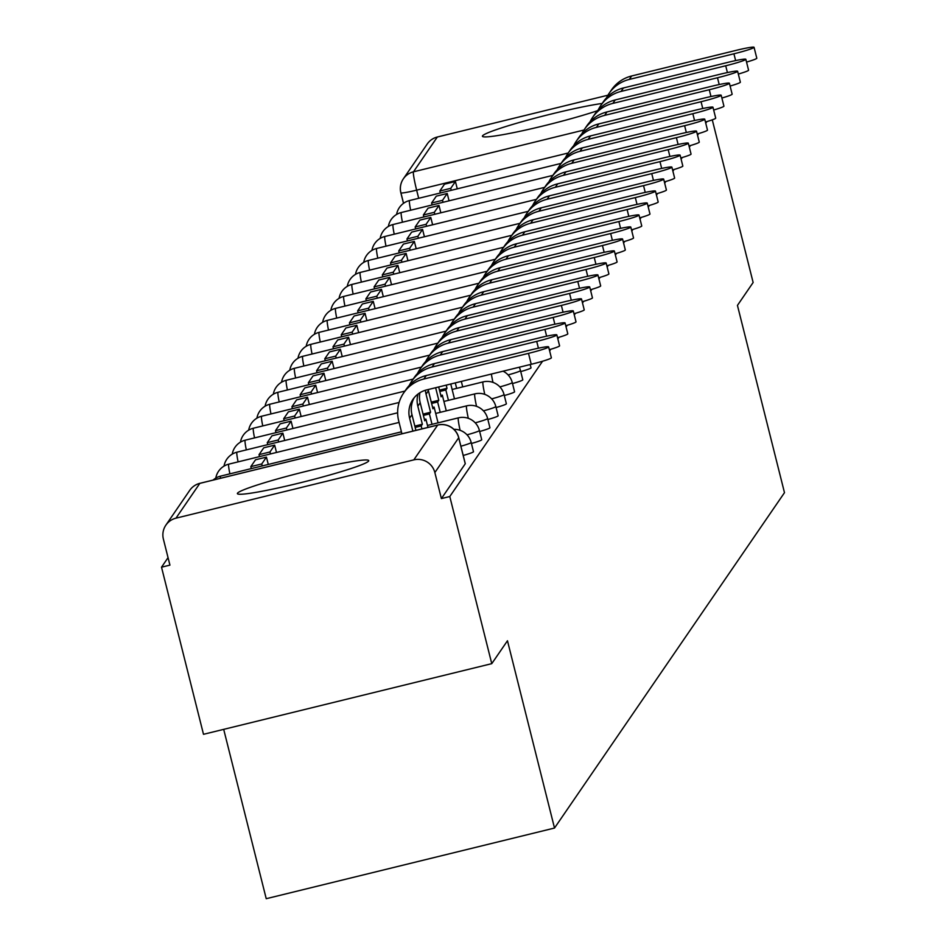<?xml version="1.0" encoding="UTF-8"?>
<svg xmlns="http://www.w3.org/2000/svg" width="946" height="946" viewBox="0 0 946 946"><rect width="100%" height="100%" fill="white"/><g stroke="black" fill="none" stroke-linecap="round" stroke-linejoin="round"><path stroke-width="1.42" d="M520.738 371.589A17.359 1.242 -14.1 0 0 530.99 367.935A17.359 1.242 -14.1 0 0 531.013 367.817A17.359 1.242 -14.1 0 0 530.942 367.734M512.519 383.568A17.359 1.242 -14.1 0 0 522.771 379.914A17.359 1.242 -14.1 0 0 522.795 379.807A17.359 1.242 -14.1 0 0 522.724 379.724M504.301 395.546A17.359 1.242 -14.1 0 0 514.553 391.892A17.359 1.242 -14.1 0 0 514.577 391.786A17.359 1.242 -14.1 0 0 514.506 391.703M496.082 407.537A17.359 1.242 -14.1 0 0 506.335 403.883A17.359 1.242 -14.1 0 0 506.37 403.765A17.359 1.242 -14.1 0 0 506.287 403.682M487.864 419.516A17.359 1.242 -14.1 0 0 498.116 415.862A17.359 1.242 -14.1 0 0 498.152 415.755A17.359 1.242 -14.1 0 0 498.069 415.672M479.646 431.506A17.359 1.242 -14.1 0 0 489.898 427.84A17.359 1.242 -14.1 0 0 489.933 427.734A17.359 1.242 -14.1 0 0 489.851 427.651M471.427 443.485A17.359 1.242 -14.1 0 0 481.68 439.831A17.359 1.242 -14.1 0 0 481.715 439.713A17.359 1.242 -14.1 0 0 481.632 439.63M463.221 455.464A17.359 1.242 -14.1 0 0 473.461 451.81A17.359 1.242 -14.1 0 0 473.497 451.703A17.359 1.242 -14.1 0 0 473.414 451.62M237.505 493.185A67.71 4.825 -14.1 0 0 237.387 493.611A67.71 4.825 -14.1 0 0 301.597 482.46A67.71 4.825 -14.1 0 0 368.621 461.057A67.71 4.825 -14.1 0 0 368.739 460.619A67.71 4.825 -14.1 0 0 304.529 471.782A67.71 4.825 -14.1 0 0 237.505 493.185M602.188 103.445A67.71 4.825 -14.1 0 0 530.564 119.362A67.71 4.825 -14.1 0 0 482.543 135.846A67.71 4.825 -14.1 0 0 482.425 136.271A67.71 4.825 -14.1 0 0 525.515 130.087A67.71 4.825 -14.1 0 0 597.482 110.717M168.045 557.655L161.518 567.186L169.925 565.129L163.386 539.09A17.359 17.265 -145.6 0 1 175.968 518.172L413.816 459.874L437.679 425.085L199.831 483.371L175.968 518.172M223.694 729.354L266.228 898.7L554.51 828.046L507.47 640.761L491.766 663.654L449.788 496.532L542.566 361.23M491.766 663.654L203.496 734.309L161.518 567.186M554.51 828.046L784.482 492.677L737.442 305.392L753.134 282.499L712.279 119.835M549.638 350.919L550.785 349.251M557.856 338.94L559.003 337.261M566.075 326.961L567.222 325.282M574.293 314.971L575.44 313.303M582.511 302.992L583.658 301.313M590.73 291.001L591.877 289.334M598.948 279.023L600.095 277.344M607.155 267.044L608.313 265.365M615.373 255.053L616.52 253.386M623.591 243.075L624.738 241.396M631.81 231.096L632.957 229.417M640.028 219.105L641.175 217.438M648.247 207.127L649.394 205.448M656.465 195.136L657.612 193.469M664.683 183.157L665.83 181.478M672.902 171.179L674.049 169.5M681.108 159.188L682.267 157.521M689.327 147.209L690.474 145.53M697.545 135.231L698.692 133.552M705.763 123.24L706.91 121.573M437.336 137.016L413.473 171.817A17.359 17.265 -145.6 0 0 403.374 178.794L427.237 143.993A17.359 17.265 34.4 0 1 437.336 137.016L607.923 95.215M441.392 498.589L465.255 463.788A17.359 1.242 -14.1 0 0 465.278 463.682L458.739 437.655A17.359 1.242 165.9 0 1 458.704 437.762L434.853 472.562L441.392 498.589L449.788 496.532M434.853 472.562A17.359 17.265 -145.6 0 0 413.816 459.874M548.621 346.875L551.364 357.801A19.535 1.395 165.9 0 1 531.238 364.281L528.495 353.366A19.535 1.395 -14.1 0 0 548.621 346.875A19.535 1.395 -14.1 0 0 530.86 349.914L426.232 375.55A34.73 34.529 -145.6 0 0 406.023 389.504L403.658 392.968A34.73 34.529 -145.6 0 0 398.68 420.84L401.932 433.8M415.909 430.371L411.971 414.703A23.437 23.307 34.4 0 1 414.23 397.675M412.858 431.116L409.606 418.167A23.437 23.307 34.4 0 1 426.599 389.929L531.238 364.281M528.495 353.366L423.855 379.015A34.73 34.529 -145.6 0 0 403.658 392.968M538.416 348.175L536.713 341.388A19.535 1.395 -14.1 0 0 556.839 334.896L559.583 345.81A19.535 1.395 165.9 0 1 549.33 349.677M556.839 334.896A19.535 1.395 -14.1 0 0 539.078 337.923L434.451 363.571A34.73 34.529 -145.6 0 0 414.242 377.525L411.877 380.978A34.73 34.529 -145.6 0 0 409.275 385.471M427.97 427.415L425.889 419.09L424.73 420.781L420.19 402.724A23.437 23.307 34.4 0 1 419.882 392.744M425.889 419.09L424.399 419.456M414.833 426.078L422.354 424.234L417.825 406.177A23.437 23.307 34.4 0 1 418.037 394.021M422.354 424.234L421.195 425.925L415.164 427.403M421.94 428.893L421.195 425.925M536.713 341.388L432.074 367.024A34.73 34.529 -145.6 0 0 411.877 380.978M546.634 336.197L544.931 329.397A19.535 1.395 -14.1 0 0 565.058 322.917L567.801 333.832A19.535 1.395 165.9 0 1 557.549 337.698M565.058 322.917A19.535 1.395 -14.1 0 0 547.296 325.944L442.657 351.593A34.73 34.529 -145.6 0 0 422.46 365.546L420.095 368.999A34.73 34.529 -145.6 0 0 417.493 373.481M438.057 422.838L434.108 407.111L432.949 408.802L428.408 390.745A23.437 23.307 34.4 0 1 428.136 389.551M434.108 407.111L432.606 407.478M423.051 414.1L430.572 412.255L426.043 394.198A23.437 23.307 34.4 0 1 425.404 390.26M430.572 412.255L429.413 413.946L423.382 415.424M432.015 424.316L429.413 413.946M268.286 464.451L266.441 457.119L255.515 459.791L250.82 466.626L251.317 468.601M266.441 457.119L261.746 463.954L250.82 466.626M262.243 465.929L261.746 463.954M544.931 329.397L440.292 355.046A34.73 34.529 -145.6 0 0 420.095 368.999M554.853 324.218L553.15 317.418A19.535 1.395 -14.1 0 0 573.276 310.927L576.019 321.841A19.535 1.395 165.9 0 1 565.755 325.708M573.276 310.927A19.535 1.395 -14.1 0 0 555.515 313.954L450.875 339.602A34.73 34.529 -145.6 0 0 430.678 353.556L428.313 357.02A34.73 34.529 -145.6 0 0 425.712 361.502M446.276 410.86L442.314 395.121L441.155 396.812L438.684 386.961M442.314 395.121L440.824 395.487M431.27 402.121L438.79 400.276L435.633 387.718M438.79 400.276L437.631 401.955L431.601 403.445M440.233 412.338L437.631 401.955M276.492 452.46L274.659 445.128L263.733 447.813L259.038 454.648L259.535 456.622M274.659 445.128L269.965 451.963L259.038 454.648M270.461 453.938L269.965 451.963M553.15 317.418L448.51 343.055A34.73 34.529 -145.6 0 0 428.313 357.02M563.071 312.227L561.368 305.428A19.535 1.395 -14.1 0 0 581.494 298.948L584.238 309.862A19.535 1.395 165.9 0 1 573.974 313.729M581.494 298.948A19.535 1.395 -14.1 0 0 563.733 301.975L459.094 327.623A34.73 34.529 -145.6 0 0 438.897 341.577L436.52 345.03A34.73 34.529 -145.6 0 0 433.93 349.512M454.482 398.869L450.757 384.005M439.476 390.13L447.009 388.286L446.216 385.117M447.009 388.286L445.85 389.977L439.819 391.455M448.451 400.347L445.85 389.977M284.711 440.481L282.878 433.15L271.951 435.822L267.257 442.657L267.753 444.632M282.878 433.15L278.183 439.985L267.257 442.657M278.68 441.959L278.183 439.985M561.368 305.428L456.729 331.076A34.73 34.529 -145.6 0 0 436.52 345.03M571.289 300.249L569.575 293.449A19.535 1.395 -14.1 0 0 589.713 286.957L592.456 297.884A19.535 1.395 165.9 0 1 582.192 301.739M589.713 286.957A19.535 1.395 -14.1 0 0 571.952 289.996L467.312 315.633A34.73 34.529 -145.6 0 0 447.115 329.598L444.738 333.051A34.73 34.529 -145.6 0 0 442.137 337.533M462.7 386.89L461.329 381.415M456.67 388.368L455.298 382.894M292.929 428.491L291.096 421.159L280.17 423.843L275.475 430.678L275.972 432.653M291.096 421.159L286.401 428.006L275.475 430.678M286.898 429.969L286.401 428.006M569.575 293.449L464.947 319.098A34.73 34.529 -145.6 0 0 444.738 333.051M579.508 288.27L577.793 281.47A19.535 1.395 -14.1 0 0 597.931 274.979L600.675 285.893A19.535 1.395 165.9 0 1 590.41 289.76M597.931 274.979A19.535 1.395 -14.1 0 0 580.17 278.006L475.531 303.654A34.73 34.529 -145.6 0 0 455.333 317.608L452.957 321.061A34.73 34.529 -145.6 0 0 450.355 325.554M301.147 416.512L299.303 409.18L288.376 411.865L283.694 418.7L284.19 420.674M299.303 409.18L294.62 416.015L283.694 418.7M295.117 417.99L294.62 416.015M577.793 281.47L473.166 307.107A34.73 34.529 -145.6 0 0 452.957 321.061M587.726 276.279L586.012 269.48A19.535 1.395 -14.1 0 0 606.15 263L608.881 273.914A19.535 1.395 165.9 0 1 598.629 277.781M606.15 263A19.535 1.395 -14.1 0 0 588.388 266.027L483.749 291.675A34.73 34.529 -145.6 0 0 463.552 305.629L461.175 309.082A34.73 34.529 -145.6 0 0 458.574 313.564M309.366 404.533L307.521 397.202L296.595 399.874L291.912 406.709L292.409 408.684M307.521 397.202L302.838 404.037L291.912 406.709M303.335 406.011L302.838 404.037M586.012 269.48L481.372 295.128A34.73 34.529 -145.6 0 0 461.175 309.082M595.945 264.301L594.23 257.501A19.535 1.395 -14.1 0 0 614.356 251.009L617.099 261.936A19.535 1.395 165.9 0 1 606.847 265.791M614.356 251.009A19.535 1.395 -14.1 0 0 596.607 254.048L491.967 279.685A34.73 34.529 -145.6 0 0 471.77 293.638L469.393 297.103A34.73 34.529 -145.6 0 0 466.792 301.585M317.584 392.543L315.739 385.211L304.813 387.895L300.13 394.73L300.627 396.705M315.739 385.211L311.057 392.046L300.13 394.73M311.553 394.021L311.057 392.046M594.23 257.501L489.59 283.15A34.73 34.529 -145.6 0 0 469.393 297.103M604.151 252.31L602.448 245.522A19.535 1.395 -14.1 0 0 622.574 239.031L625.318 249.945A19.535 1.395 165.9 0 1 615.066 253.812M622.574 239.031A19.535 1.395 -14.1 0 0 604.813 242.058L500.186 267.706A34.73 34.529 -145.6 0 0 479.977 281.66L477.612 285.113A34.73 34.529 -145.6 0 0 475.01 289.606M325.802 380.564L323.958 373.232L313.031 375.905L308.349 382.752L308.845 384.715M323.958 373.232L319.275 380.067L308.349 382.752M319.772 382.042L319.275 380.067M602.448 245.522L497.809 271.159A34.73 34.529 -145.6 0 0 477.612 285.113M612.369 240.331L610.667 233.532A19.535 1.395 -14.1 0 0 630.793 227.052L633.536 237.966A19.535 1.395 165.9 0 1 623.284 241.833M630.793 227.052A19.535 1.395 -14.1 0 0 613.032 230.079L508.404 255.727A34.73 34.529 -145.6 0 0 488.195 269.681L485.83 273.134A34.73 34.529 -145.6 0 0 483.229 277.616M334.021 368.585L332.176 361.254L321.25 363.926L316.567 370.761L317.064 372.736M332.176 361.254L327.493 368.089L316.567 370.761M327.978 370.063L327.493 368.089M610.667 233.532L506.027 259.18A34.73 34.529 -145.6 0 0 485.83 273.134M620.588 228.353L618.885 221.553A19.535 1.395 -14.1 0 0 639.011 215.061L641.755 225.988A19.535 1.395 165.9 0 1 631.502 229.843M639.011 215.061A19.535 1.395 -14.1 0 0 621.25 218.088L516.611 243.737A34.73 34.529 -145.6 0 0 496.414 257.69L494.049 261.155A34.73 34.529 -145.6 0 0 491.447 265.637M342.239 356.595L340.394 349.263L329.468 351.947L324.774 358.782L325.27 360.757M340.394 349.263L335.7 356.098L324.774 358.782M336.197 358.073L335.7 356.098M618.885 221.553L514.246 247.19A34.73 34.529 -145.6 0 0 494.049 261.155M628.806 216.362L627.103 209.563A19.535 1.395 -14.1 0 0 647.23 203.083L649.973 213.997A19.535 1.395 165.9 0 1 639.721 217.864M647.23 203.083A19.535 1.395 -14.1 0 0 629.468 206.11L524.829 231.758A34.73 34.529 -145.6 0 0 504.632 245.712L502.267 249.165A34.73 34.529 -145.6 0 0 499.665 253.646M350.458 344.616L348.613 337.284L337.687 339.957L332.992 346.792L333.489 348.767M348.613 337.284L343.918 344.119L332.992 346.792M344.415 346.094L343.918 344.119M627.103 209.563L522.464 235.211A34.73 34.529 -145.6 0 0 502.267 249.165M637.025 204.383L635.322 197.584A19.535 1.395 -14.1 0 0 655.448 191.092L658.191 202.018A19.535 1.395 165.9 0 1 647.927 205.873M655.448 191.092A19.535 1.395 -14.1 0 0 637.687 194.131L533.047 219.768A34.73 34.529 -145.6 0 0 512.85 233.733L510.485 237.186A34.73 34.529 -145.6 0 0 507.884 241.668M358.664 332.625L356.831 325.294L345.905 327.978L341.21 334.813L341.707 336.788M356.831 325.294L352.137 332.141L341.21 334.813M352.633 334.115L352.137 332.141M635.322 197.584L530.682 223.232A34.73 34.529 -145.6 0 0 510.485 237.186M645.243 192.405L643.54 185.605A19.535 1.395 -14.1 0 0 663.666 179.113L666.41 190.028A19.535 1.395 165.9 0 1 656.146 193.895M663.666 179.113A19.535 1.395 -14.1 0 0 645.905 182.14L541.266 207.789A34.73 34.529 -145.6 0 0 521.069 221.742L518.692 225.195A34.73 34.529 -145.6 0 0 516.102 229.689M366.882 320.647L365.05 313.315L354.123 315.999L349.429 322.834L349.925 324.809M365.05 313.315L360.355 320.15L349.429 322.834M360.852 322.125L360.355 320.15M643.54 185.605L538.901 211.242A34.73 34.529 -145.6 0 0 518.692 225.195M653.461 180.414L651.747 173.615A19.535 1.395 -14.1 0 0 671.885 167.135L674.628 178.049A19.535 1.395 165.9 0 1 664.364 181.916M671.885 167.135A19.535 1.395 -14.1 0 0 654.124 170.162L549.484 195.81A34.73 34.529 -145.6 0 0 529.287 209.764L526.91 213.217A34.73 34.529 -145.6 0 0 524.309 217.698M375.101 308.668L373.256 301.336L362.342 304.009L357.647 310.844L358.144 312.819M373.256 301.336L368.573 308.171L357.647 310.844M369.07 310.146L368.573 308.171M651.747 173.615L547.119 199.263A34.73 34.529 -145.6 0 0 526.91 213.217M661.68 168.435L659.965 161.636A19.535 1.395 -14.1 0 0 680.103 155.144L682.835 166.07A19.535 1.395 165.9 0 1 672.582 169.925M680.103 155.144A19.535 1.395 -14.1 0 0 662.342 158.183L557.702 183.82A34.73 34.529 -145.6 0 0 537.505 197.773L535.129 201.238A34.73 34.529 -145.6 0 0 532.527 205.72M383.319 296.677L381.475 289.346L370.548 292.03L365.865 298.865L366.362 300.84M381.475 289.346L376.792 296.181L365.865 298.865M377.288 298.156L376.792 296.181M659.965 161.636L555.337 187.284A34.73 34.529 -145.6 0 0 535.129 201.238M669.898 156.445L668.183 149.657A19.535 1.395 -14.1 0 0 688.31 143.165L691.053 154.08A19.535 1.395 165.9 0 1 680.801 157.947M688.31 143.165A19.535 1.395 -14.1 0 0 670.56 146.192L565.921 171.841A34.73 34.529 -145.6 0 0 545.724 185.794L543.347 189.247A34.73 34.529 -145.6 0 0 540.745 193.741M391.538 284.699L389.693 277.367L378.767 280.04L374.084 286.886L374.581 288.849M389.693 277.367L385.01 284.202L374.084 286.886M385.507 286.177L385.01 284.202M668.183 149.657L563.544 175.294A34.73 34.529 -145.6 0 0 543.347 189.247M678.105 144.466L676.402 137.667A19.535 1.395 -14.1 0 0 696.528 131.187L699.271 142.101A19.535 1.395 165.9 0 1 689.019 145.968M696.528 131.187A19.535 1.395 -14.1 0 0 678.779 134.214L574.139 159.862A34.73 34.529 -145.6 0 0 553.93 173.816L551.565 177.269A34.73 34.529 -145.6 0 0 548.964 181.75M399.756 272.72L397.911 265.388L386.985 268.061L382.302 274.896L382.799 276.871M397.911 265.388L393.229 272.223L382.302 274.896M393.725 274.198L393.229 272.223M676.402 137.667L571.762 163.315A34.73 34.529 -145.6 0 0 551.565 177.269M686.323 132.487L684.62 125.688A19.535 1.395 -14.1 0 0 704.746 119.196L707.49 130.122A19.535 1.395 165.9 0 1 697.237 133.977M704.746 119.196A19.535 1.395 -14.1 0 0 686.985 122.223L582.358 147.872A34.73 34.529 -145.6 0 0 562.149 161.825L559.784 165.29A34.73 34.529 -145.6 0 0 557.182 169.772M407.974 260.729L406.13 253.398L395.203 256.082L390.521 262.917L391.017 264.892M406.13 253.398L401.447 260.233L390.521 262.917M401.944 262.208L401.447 260.233M684.62 125.688L579.981 151.325A34.73 34.529 -145.6 0 0 559.784 165.29M694.541 120.497L692.839 113.697A19.535 1.395 -14.1 0 0 712.965 107.217L715.708 118.132A19.535 1.395 165.9 0 1 705.456 121.999M712.965 107.217A19.535 1.395 -14.1 0 0 695.204 110.244L590.576 135.893A34.73 34.529 -145.6 0 0 570.367 149.846L568.002 153.299A34.73 34.529 -145.6 0 0 565.401 157.781M416.193 248.751L414.348 241.419L403.422 244.092L398.739 250.927L399.224 252.901M414.348 241.419L409.665 248.254L398.739 250.927M410.15 250.229L409.665 248.254M692.839 113.697L588.199 139.346A34.73 34.529 -145.6 0 0 568.002 153.299M702.76 108.518L701.057 101.719A19.535 1.395 -14.1 0 0 721.183 95.227L723.927 106.153A19.535 1.395 165.9 0 1 713.674 110.008M721.183 95.227A19.535 1.395 -14.1 0 0 703.422 98.266L598.783 123.902A34.73 34.529 -145.6 0 0 578.585 137.868L576.22 141.321A34.73 34.529 -145.6 0 0 573.619 145.802M424.411 236.76L422.566 229.429L411.64 232.113L406.946 238.948L407.442 240.923M422.566 229.429L417.872 236.275L406.946 238.948M418.369 238.25L417.872 236.275M701.057 101.719L596.418 127.367A34.73 34.529 -145.6 0 0 576.22 141.321M710.978 96.539L709.275 89.74A19.535 1.395 -14.1 0 0 729.401 83.248L732.145 94.162A19.535 1.395 165.9 0 1 721.881 98.029M729.401 83.248A19.535 1.395 -14.1 0 0 711.64 86.275L607.001 111.924A34.73 34.529 -145.6 0 0 586.804 125.877L584.439 129.33A34.73 34.529 -145.6 0 0 581.837 133.824M432.618 224.781L430.785 217.45L419.858 220.134L415.164 226.969L415.661 228.944M430.785 217.45L426.09 224.285L415.164 226.969M426.587 226.26L426.09 224.285M709.275 89.74L604.636 115.377A34.73 34.529 -145.6 0 0 584.439 129.33M719.197 84.549L717.494 77.749A19.535 1.395 -14.1 0 0 737.62 71.269L740.363 82.184A19.535 1.395 165.9 0 1 730.099 86.051M737.62 71.269A19.535 1.395 -14.1 0 0 719.859 74.296L615.219 99.945A34.73 34.529 -145.6 0 0 595.022 113.898L592.645 117.351A34.73 34.529 -145.6 0 0 590.056 121.833M440.836 212.803L439.003 205.471L428.077 208.144L423.382 214.979L423.879 216.953M439.003 205.471L434.309 212.306L423.382 214.979M434.805 214.281L434.309 212.306M717.494 77.749L612.854 103.398A34.73 34.529 -145.6 0 0 592.645 117.351M727.415 72.57L725.7 65.771A19.535 1.395 -14.1 0 0 745.838 59.279L748.582 70.205A19.535 1.395 165.9 0 1 738.318 74.06M745.838 59.279A19.535 1.395 -14.1 0 0 728.077 62.318L623.438 87.954A34.73 34.529 -145.6 0 0 603.241 101.908L600.864 105.373A34.73 34.529 -145.6 0 0 598.262 109.854M449.054 200.812L447.222 193.481L436.295 196.165L431.601 203L432.097 204.975M447.222 193.481L442.527 200.327L431.601 203M443.024 202.29L442.527 200.327M725.7 65.771L621.073 91.419A34.73 34.529 -145.6 0 0 600.864 105.373M735.633 60.579L733.919 53.792A19.535 1.395 -14.1 0 0 754.057 47.3L756.8 58.214A19.535 1.395 165.9 0 1 746.536 62.081M754.057 47.3A19.535 1.395 -14.1 0 0 736.295 50.327L631.656 75.976A34.73 34.529 -145.6 0 0 611.459 89.929L609.082 93.382A34.73 34.529 -145.6 0 0 606.481 97.876M457.273 188.833L455.428 181.502L444.502 184.174L439.819 191.021L440.316 192.984M455.428 181.502L450.745 188.337L439.819 191.021M451.242 190.312L450.745 188.337M733.919 53.792L629.291 79.429A34.73 34.529 -145.6 0 0 609.082 93.382M522.795 379.807L520.477 370.56A17.359 1.242 165.9 0 1 520.454 370.678A17.359 1.242 165.9 0 1 508.097 374.912M514.577 391.786L512.259 382.551A17.359 1.242 165.9 0 1 512.235 382.657A17.359 1.242 165.9 0 1 499.878 386.89M506.37 403.765L504.041 394.529A17.359 1.242 165.9 0 1 504.017 394.636A17.359 1.242 165.9 0 1 491.66 398.881M498.152 415.755L495.822 406.508A17.359 1.242 165.9 0 1 495.799 406.626A17.359 1.242 165.9 0 1 483.441 410.86M489.933 427.734L487.616 418.499A17.359 1.242 165.9 0 1 487.58 418.605A17.359 1.242 165.9 0 1 475.223 422.838M481.715 439.713L479.397 430.477A17.359 1.242 165.9 0 1 479.362 430.596A17.359 1.242 165.9 0 1 467.017 434.829M473.497 451.703L471.179 442.468A17.359 1.242 165.9 0 1 471.143 442.574A17.359 1.242 165.9 0 1 460.891 446.228M568.203 153.004L416.642 190.146A17.359 1.242 165.9 0 1 400.856 192.842A17.359 1.242 165.9 0 1 400.891 192.724A17.359 17.265 -145.6 0 1 403.374 178.794A17.359 17.359 0 0 0 400.856 192.842L403.493 203.343M418.688 198.293L416.642 190.146A17.359 1.395 76.2 0 1 413.473 171.817L583.966 130.028M220.678 476.157A17.359 1.395 76.2 0 0 220.572 476.134A17.359 1.395 76.2 0 0 220.489 476.205A17.359 1.395 76.2 0 0 220.418 478.286M427.474 425.428L458.42 417.848A17.359 1.395 76.2 0 0 458.337 417.907A17.359 1.395 -103.8 0 0 460.099 430.312M228.897 464.179A17.359 1.395 76.2 0 0 228.79 464.155A17.359 1.395 76.2 0 0 228.707 464.226A17.359 1.395 76.2 0 0 229.878 473.851M435.692 413.449L466.638 405.858A17.359 1.395 76.2 0 0 466.555 405.929A17.359 1.395 -103.8 0 0 468.317 418.333M237.115 452.188A17.359 1.395 76.2 0 0 237.008 452.176A17.359 1.395 76.2 0 0 236.914 452.235A17.359 1.395 76.2 0 0 238.096 461.873M443.911 401.459L474.857 393.879A17.359 1.395 76.2 0 0 474.774 393.95A17.359 1.395 -103.8 0 0 476.536 406.342M245.333 440.209A17.359 1.395 76.2 0 0 245.227 440.186A17.359 1.395 76.2 0 0 245.132 440.257A17.359 1.395 76.2 0 0 246.315 449.894M452.129 389.48L483.075 381.9A17.359 1.395 76.2 0 0 482.98 381.959A17.359 1.395 -103.8 0 0 484.754 394.364M253.552 428.231A17.359 1.395 76.2 0 0 253.445 428.207A17.359 1.395 76.2 0 0 253.351 428.278A17.359 1.395 76.2 0 0 254.533 437.903M492.972 382.385A17.359 1.395 -103.8 0 1 491.388 374.048M261.77 416.24A17.359 1.395 76.2 0 0 261.652 416.228A17.359 1.395 76.2 0 0 261.569 416.287A17.359 1.395 76.2 0 0 262.752 425.925M269.977 404.261A17.359 1.395 76.2 0 0 269.87 404.238A17.359 1.395 76.2 0 0 269.787 404.309A17.359 1.395 76.2 0 0 270.97 413.946M278.195 392.271A17.359 1.395 76.2 0 0 278.089 392.259A17.359 1.395 76.2 0 0 278.006 392.318A17.359 1.395 76.2 0 0 279.188 401.955M286.413 380.292A17.359 1.395 76.2 0 0 286.307 380.268A17.359 1.395 76.2 0 0 286.224 380.339A17.359 1.395 76.2 0 0 287.395 389.977M294.632 368.313A17.359 1.395 76.2 0 0 294.525 368.29A17.359 1.395 76.2 0 0 294.443 368.361A17.359 1.395 76.2 0 0 295.613 377.986M302.85 356.323A17.359 1.395 76.2 0 0 302.744 356.311A17.359 1.395 76.2 0 0 302.661 356.37A17.359 1.395 76.2 0 0 303.832 366.007M311.068 344.344A17.359 1.395 76.2 0 0 310.962 344.32A17.359 1.395 76.2 0 0 310.879 344.391A17.359 1.395 76.2 0 0 312.05 354.029M319.287 332.365A17.359 1.395 76.2 0 0 319.18 332.342A17.359 1.395 76.2 0 0 319.086 332.413A17.359 1.395 76.2 0 0 320.268 342.038M327.505 320.375A17.359 1.395 76.2 0 0 327.399 320.363A17.359 1.395 76.2 0 0 327.304 320.422A17.359 1.395 76.2 0 0 328.487 330.059M335.724 308.396A17.359 1.395 76.2 0 0 335.605 308.372A17.359 1.395 76.2 0 0 335.523 308.443A17.359 1.395 76.2 0 0 336.705 318.081M343.93 296.405A17.359 1.395 76.2 0 0 343.824 296.394A17.359 1.395 76.2 0 0 343.741 296.453A17.359 1.395 76.2 0 0 344.923 306.09M352.149 284.427A17.359 1.395 76.2 0 0 352.042 284.403A17.359 1.395 76.2 0 0 351.959 284.474A17.359 1.395 76.2 0 0 353.142 294.111M360.367 272.448A17.359 1.395 76.2 0 0 360.26 272.424A17.359 1.395 76.2 0 0 360.178 272.495A17.359 1.395 76.2 0 0 361.36 282.121M368.585 260.457A17.359 1.395 76.2 0 0 368.479 260.446A17.359 1.395 76.2 0 0 368.396 260.505A17.359 1.395 76.2 0 0 369.567 270.142M376.804 248.479A17.359 1.395 76.2 0 0 376.697 248.455A17.359 1.395 76.2 0 0 376.614 248.526A17.359 1.395 76.2 0 0 377.785 258.163M385.022 236.5A17.359 1.395 76.2 0 0 384.916 236.476A17.359 1.395 76.2 0 0 384.833 236.547A17.359 1.395 76.2 0 0 386.003 246.173M393.24 224.509A17.359 1.395 76.2 0 0 393.134 224.498A17.359 1.395 76.2 0 0 393.039 224.557A17.359 1.395 76.2 0 0 394.222 234.194M401.459 212.531A17.359 1.395 76.2 0 0 401.352 212.507A17.359 1.395 76.2 0 0 401.258 212.578A17.359 1.395 76.2 0 0 402.44 222.215M409.677 200.54A17.359 1.395 76.2 0 0 409.571 200.528A17.359 1.395 76.2 0 0 409.476 200.587A17.359 1.395 76.2 0 0 410.659 210.225M465.255 463.788L458.704 437.762A17.359 17.265 34.4 0 0 437.679 425.085A17.359 1.395 -103.8 0 1 437.762 425.014A17.359 1.395 -103.8 0 1 437.88 425.038M403.54 203.307L400.938 192.925M458.739 437.655A17.359 17.359 0 0 0 437.762 425.014L199.913 483.311A17.359 17.359 0 0 0 189.732 490.347A17.359 17.265 -145.6 0 1 199.831 483.371A17.359 1.395 -103.8 0 1 199.913 483.311A17.359 1.395 -103.8 0 1 200.02 483.323M409.606 418.167L411.971 414.703M423.855 379.015L426.232 375.55M417.825 406.177L420.19 402.724M432.074 367.024L434.451 363.571M426.043 394.198L428.408 390.745M440.292 355.046L442.657 351.593M448.51 343.055L450.875 339.602M456.729 331.076L459.094 327.623M464.947 319.098L467.312 315.633M473.166 307.107L475.531 303.654M481.372 295.128L483.749 291.675M489.59 283.15L491.967 279.685M497.809 271.159L500.186 267.706M506.027 259.18L508.404 255.727M514.246 247.19L516.611 243.737M522.464 235.211L524.829 231.758M530.682 223.232L533.047 219.768M538.901 211.242L541.266 207.789M547.119 199.263L549.484 195.81M555.337 187.284L557.702 183.82M563.544 175.294L565.921 171.841M571.762 163.315L574.139 159.862M579.981 151.325L582.358 147.872M588.199 139.346L590.576 135.893M596.418 127.367L598.783 123.902M604.636 115.377L607.001 111.924M612.854 103.398L615.219 99.945M621.073 91.419L623.438 87.954M629.291 79.429L631.656 75.976M471.179 442.468A17.359 17.359 0 0 0 453.903 429.33M531.013 367.817L530.198 364.541M401.435 431.814L220.572 476.134A17.359 17.359 0 0 0 213.11 480.071M479.397 430.477A17.359 17.359 0 0 0 458.42 417.848M399.07 422.424L228.79 464.155A17.359 17.359 0 0 0 215.806 478.097M487.616 418.499A17.359 17.359 0 0 0 466.638 405.858M397.639 412.799L237.008 452.176A17.359 17.359 0 0 0 224.025 466.106M495.822 406.508A17.359 17.359 0 0 0 474.857 393.879M399.094 402.476L245.227 440.186A17.359 17.359 0 0 0 232.243 454.127M504.041 394.529A17.359 17.359 0 0 0 483.075 381.9M404.959 391.076L253.445 428.207A17.359 17.359 0 0 0 240.461 442.137M512.259 382.551A17.359 17.359 0 0 0 503.071 371.187M413.177 379.086L261.652 416.228A17.359 17.359 0 0 0 248.68 430.158M520.477 370.56A17.359 17.359 0 0 0 519.259 367.214M421.384 367.107L269.87 404.238A17.359 17.359 0 0 0 256.898 418.179M429.602 355.128L278.089 392.259A17.359 17.359 0 0 0 265.105 406.189M437.821 343.138L286.307 380.268A17.359 17.359 0 0 0 273.323 394.21M446.039 331.159L294.525 368.29A17.359 17.359 0 0 0 281.541 382.231M454.257 319.169L302.744 356.311A17.359 17.359 0 0 0 289.76 370.241M462.476 307.19L310.962 344.32A17.359 17.359 0 0 0 297.978 358.262M470.694 295.211L319.18 332.342A17.359 17.359 0 0 0 306.197 346.271M478.913 283.221L327.399 320.363A17.359 17.359 0 0 0 314.415 334.293M487.131 271.242L335.605 308.372A17.359 17.359 0 0 0 322.633 322.314M495.337 259.263L343.824 296.394A17.359 17.359 0 0 0 330.852 310.323M503.556 247.273L352.042 284.403A17.359 17.359 0 0 0 339.07 298.345M511.774 235.294L360.26 272.424A17.359 17.359 0 0 0 347.277 286.366M519.993 223.303L368.479 260.446A17.359 17.359 0 0 0 355.495 274.375M528.211 211.325L376.697 248.455A17.359 17.359 0 0 0 363.713 262.397M536.429 199.346L384.916 236.476A17.359 17.359 0 0 0 371.932 250.406M544.648 187.355L393.134 224.498A17.359 17.359 0 0 0 380.15 238.427M552.866 175.377L401.352 212.507A17.359 17.359 0 0 0 388.368 226.449M561.084 163.398L409.571 200.528A17.359 17.359 0 0 0 396.587 214.458M189.732 490.347L165.869 525.148"/></g></svg>
